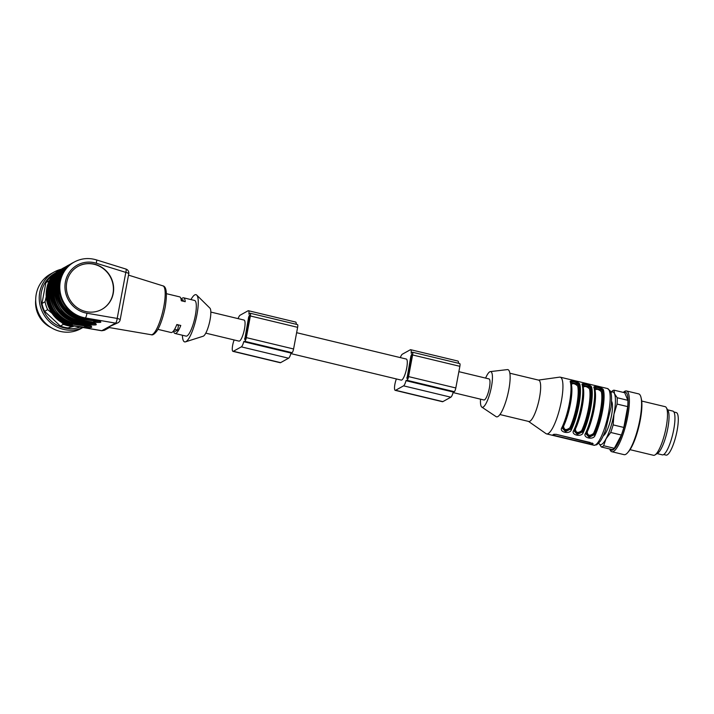 <?xml version="1.0" encoding="UTF-8"?>
<svg xmlns="http://www.w3.org/2000/svg" width="714" height="714" viewBox="0 0 714 714"><rect width="100%" height="100%" fill="white"/><g stroke="black" fill="none" stroke-linecap="round" stroke-linejoin="round"><path stroke-width="1.07" d="M205.784 333.143L238.994 341.122A10.835 2.553 -76.5 0 0 244.483 328.949A10.835 2.553 -76.5 0 0 244.054 320.059L210.844 312.072M182.4 335.241A24.276 5.712 -76.5 0 0 185.497 341.845L203.178 336.223A14.583 3.436 -76.5 0 0 210.059 319.863A14.583 3.436 -76.5 0 0 209.925 308.145L196.725 295.105A24.276 5.712 -76.5 0 0 190.968 299.585M157.883 329.35L171.083 332.519A18.332 4.32 103.5 0 0 176.84 324.531L180.776 325.477A18.332 4.32 103.5 0 1 175.019 333.465L186.042 336.115A18.332 4.32 -76.5 0 0 195.333 315.508A18.332 4.32 -76.5 0 0 194.61 300.46L183.587 297.809A18.332 4.32 -76.5 0 0 181.115 299.425M183.587 297.809A18.332 4.32 -76.5 0 1 185.221 301.692L181.285 300.746A18.332 4.32 -76.5 0 0 179.651 296.863L166.451 293.695M175.019 333.465A18.332 4.32 103.5 0 1 173.547 330.912M185.497 341.845A24.276 5.712 -76.5 0 0 196.957 314.606A24.276 5.712 -76.5 0 0 196.725 295.105M87.608 325.397L87.688 325.406C94.016 327.298 92.918 327.904 84.386 327.244L84.716 326.307L91.08 326.343M90.705 326.182L84.787 325.905L85.091 324.977M62.484 269.99A29.381 27.908 61 0 0 53.505 300.041A29.381 27.908 61 0 0 77.139 321.693L89.268 323.772L95.631 323.817M95.257 323.656L89.339 323.371L77.183 321.282A28.962 27.516 -119 0 1 54.407 301.594A28.962 27.516 -119 0 1 60.315 272.561M96.711 320.336L96.792 320.354C103.119 322.237 102.013 322.853 93.489 322.184L93.82 321.246L100.183 321.291M99.808 321.13L93.891 320.845L94.194 319.926M71.418 325.548C44.661 322.487 36.521 281.28 60.538 269.642A30.211 28.703 61 0 0 46.74 300.79A30.211 28.703 61 0 0 71.632 325.504A4.168 1.035 -80.2 0 1 71.418 325.548L101.7 330.752L115.561 323.13A4.168 3.963 -119 0 0 118.078 322.71L108.823 326.932L109.269 327.556L151.198 334.723A25.133 5.917 -76.5 0 0 163.845 306.467A25.133 5.917 -76.5 0 0 162.944 285.868L128.52 275.131M113.231 293.427A24.588 23.357 61 0 0 103.646 268.625A24.588 23.357 61 0 0 78.067 266.349A24.588 23.357 61 0 0 69.579 299.184A24.588 23.357 61 0 0 101.941 309.332A24.588 23.357 61 0 0 113.231 293.427M126.324 286.849L122.585 306.824M84.386 327.244L71.632 325.504L101.915 330.707L104.431 330.287L109.331 327.565M89.643 322.451L88.938 324.718L76.809 322.63L75.559 323.326L87.688 325.406M93.489 322.184L81.36 320.104A30.211 28.703 -119 0 1 56.468 295.391A30.211 28.703 -119 0 1 70.267 264.242L69.017 264.939A30.211 28.703 61 0 0 55.219 296.087A30.211 28.703 61 0 0 80.111 320.791L92.16 322.871M101.825 309.394A24.588 23.357 61 0 0 113.008 293.552A24.588 23.357 61 0 0 103.476 268.785A24.588 23.357 61 0 0 77.951 266.411M183.034 301.165L183.257 299.978L181.124 299.461M178.705 324.977A11.46 2.695 103.5 0 1 178.518 325.272L177.625 330.038L175.349 331.305L173.573 330.877M176.715 324.843L178.518 325.272M174.6 329.315L177.625 330.038M35.7 299.925A26.668 25.338 61 0 0 51.042 327.556M82.913 327.53L80.941 328.627A31.255 29.693 -119 0 1 39.814 315.722A31.255 29.693 -119 0 1 50.587 273.98L54.121 272.025A31.255 29.693 -119 0 1 59.396 269.758A31.255 29.693 -119 0 1 61.27 269.24M82.824 327.512A31.255 29.693 -119 0 1 42.876 312.902A31.255 29.693 -119 0 1 54.121 272.025M80.12 327.048A29.809 28.319 -119 0 1 43.411 310.224A29.809 28.319 -119 0 1 56.424 272.445M48.775 282.307L48.954 280.941L45.874 282.655A29.167 27.712 -119 0 1 51.113 276.657L53.309 275.434M72.721 325.771L68.258 327.94L74.301 326.048M68.258 327.94A29.167 27.712 -119 0 1 60.387 326.039L63.466 324.326L60.663 321.425M51.926 313.223L47.695 309.653L44.616 311.366L60.387 326.039M44.616 311.366A29.167 27.712 -119 0 1 41.974 303.477L45.062 301.763L46.08 297.327M45.874 282.655L41.974 303.477M71.346 326.227A29.167 27.712 -119 0 1 63.466 324.326M47.695 309.653A29.167 27.712 -119 0 1 45.062 301.763M48.954 280.941A29.167 27.712 -119 0 1 51.917 277.121M244.732 339.578L245.75 337.936L249.757 315.267L248.668 316.927L244.732 339.578M238.083 318.623A7.497 1.767 103.5 0 1 240.118 315.204L248.079 310.777A6.247 1.473 103.5 0 1 248.418 310.715A6.247 1.473 103.5 0 1 248.918 314.133L249.043 314.258A3.338 0.785 103.5 0 1 249.605 313.526L250.061 313.276A3.338 0.785 103.5 0 1 250.239 313.241A3.338 0.785 103.5 0 1 250.373 315.972L246.321 337.624A3.338 0.785 103.5 0 1 244.813 341.337L244.358 341.587A3.338 0.785 103.5 0 1 244.179 341.622A3.338 0.785 103.5 0 1 243.974 341.381L243.76 341.694A6.247 1.473 103.5 0 1 241.332 346.861L233.362 351.279A7.497 1.767 103.5 0 1 232.96 351.359A7.497 1.767 103.5 0 1 232.362 347.299A7.497 1.767 103.5 0 1 234.147 339.962M291.062 352.886L291.017 353.055A6.247 1.473 103.5 0 1 288.581 358.214L280.62 362.641A7.497 1.767 103.5 0 1 280.218 362.712L232.96 351.359M248.418 310.715L295.676 322.068A6.247 1.473 103.5 0 1 296.256 324.299M297.319 324.629A3.338 0.785 103.5 0 1 297.497 324.593A3.338 0.785 103.5 0 1 297.631 327.333L293.579 348.976A3.338 0.785 103.5 0 1 292.071 352.689L291.615 352.939A3.338 0.785 103.5 0 1 291.428 352.975L244.179 341.622M290.866 353.591L401.232 380.107A10.835 2.553 -76.5 0 0 406.239 370.173A10.835 2.553 -76.5 0 0 406.293 359.044L296.622 332.688M458.87 371.673L488.992 378.911A10.835 2.553 103.5 0 1 489.188 388.925A10.835 2.553 103.5 0 1 484.511 399.876A10.835 2.553 103.5 0 1 483.922 399.983L453.104 392.575M485.6 378.099A18.332 4.32 103.5 0 1 489.759 371.807A18.332 4.32 103.5 0 1 490.366 371.601A18.332 4.32 103.5 0 1 490.652 390.46A18.332 4.32 103.5 0 1 481.825 407.123A18.332 4.32 103.5 0 1 480.54 399.171M490.366 371.601L507.377 369.602A24.276 5.712 103.5 0 1 507.761 394.565A24.276 5.712 103.5 0 1 496.078 416.628L481.825 407.123M509.858 373.217L538.677 380.143A21.25 4.998 103.5 0 1 538.579 401.973A21.25 4.998 103.5 0 1 528.744 421.465L499.925 414.539M538.454 380.089L559.571 377.144A29.167 6.863 103.5 0 1 560.213 377.171A29.167 6.863 103.5 0 1 560.767 404.115A29.167 6.863 103.5 0 1 548.147 433.594A29.167 6.863 103.5 0 1 546.585 433.898A29.167 6.863 103.5 0 1 546.005 433.63L528.521 421.412M593.084 443.572L556.233 434.335L553.653 434.389A29.167 6.863 103.5 0 1 553.073 434.781A29.167 6.863 103.5 0 1 552.52 435.022L591.897 444.483A29.167 6.863 -76.5 0 0 592.45 444.242A29.167 6.863 -76.5 0 0 593.031 443.858L593.12 443.724M562.382 428.168L562.65 427.347C568.781 414.879 573.36 390.603 570.959 382.695A0.83 0.741 165.5 0 0 570.406 382.177C568.487 379.205 579.634 381.856 579.857 384.453A29.167 6.863 103.5 0 1 571.361 429.837C569.781 434.755 558.58 432.131 561.909 427.57A0.83 0.535 25.4 0 0 562.65 427.356M573.726 430.408A29.167 6.863 -76.5 0 0 582.222 385.016C580.295 382.044 591.451 384.694 591.674 387.291A29.167 6.863 103.5 0 1 583.177 432.675C581.598 437.593 570.397 434.969 573.726 430.408A0.83 0.535 25.4 0 0 574.502 430.024A28.337 6.667 103.5 0 0 582.749 385.935C581.865 383.052 589.978 384.998 590.63 387.827A0.83 0.741 -14.5 0 1 591.674 387.291M585.542 433.246A29.167 6.863 -76.5 0 0 594.03 387.863C592.111 384.891 603.268 387.541 603.482 390.13A29.167 6.863 103.5 0 1 594.994 435.513C593.414 440.431 582.205 437.807 585.542 433.246A0.83 0.535 25.4 0 0 586.319 432.862A28.337 6.667 103.5 0 0 594.566 388.773C593.682 385.89 601.786 387.836 602.446 390.665A0.83 0.741 -14.5 0 1 603.482 390.13M571.361 429.837A0.83 0.535 -154.6 0 1 570.566 429.069A28.337 6.667 -76.5 0 0 578.813 384.989A0.83 0.741 -14.5 0 1 579.857 384.453M562.578 427.454L562.4 428.15M562.382 428.257L565.524 431.604L570.566 429.069L566.024 430.453L562.489 427.847M562.65 427.347A0.83 0.535 25.4 0 0 562.686 427.177A28.337 6.667 103.5 0 0 570.941 383.097C570.049 380.214 578.161 382.16 578.813 384.989L578.724 385.48A0.83 0.741 -13.8 0 1 577.68 386.015C574.922 383.534 572.824 383.025 571.379 384.498A27.087 6.372 103.5 0 1 563.551 426.303A0.83 0.535 25.1 0 0 563.141 426.294M582.222 385.016A0.83 0.741 -14.5 0 1 582.767 385.524L582.749 385.319M574.199 431.095L577.331 434.442L582.374 431.916A0.83 0.535 25.4 0 0 583.177 432.675M574.395 430.292L574.467 430.185C580.598 417.717 585.177 393.441 582.776 385.533M594.03 387.863A0.83 0.741 -14.5 0 1 594.583 388.362L594.557 388.157M586.007 433.933L589.148 437.28L594.191 434.755A0.83 0.535 25.4 0 0 594.994 435.513M586.212 433.13L586.283 433.023C592.415 420.555 596.993 396.279 594.583 388.371M555.804 434.246L590.273 442.51M570.843 383.588C569.442 381.615 578.197 383.704 578.724 385.48A27.917 6.569 103.5 0 1 570.656 428.578A0.83 0.535 -154.9 0 0 569.852 427.82A27.087 6.372 -76.5 0 0 577.68 386.015M582.66 386.426C581.25 384.453 590.014 386.542 590.532 388.318A0.83 0.741 -13.8 0 1 589.487 388.853C586.738 386.372 584.641 385.863 583.195 387.336A27.087 6.372 103.5 0 1 575.368 429.141A0.83 0.535 25.1 0 0 574.957 429.132M575.368 429.141C575.868 432.871 577.974 433.38 581.669 430.658A0.83 0.535 25.1 0 1 582.472 431.417A27.917 6.569 103.5 0 0 590.532 388.318L590.63 387.827A28.337 6.667 -76.5 0 1 582.374 431.916L582.472 431.417L577.831 433.291L574.297 430.685M594.476 389.264C593.066 387.291 601.831 389.38 602.348 391.165A0.83 0.741 -13.8 0 1 601.304 391.691C598.555 389.21 596.449 388.711 595.003 390.174A27.087 6.372 103.5 0 1 587.185 431.979A0.83 0.535 25.1 0 0 586.774 431.97M587.185 431.979C587.684 435.71 589.782 436.218 593.486 433.496A0.83 0.535 25.1 0 1 594.289 434.255A27.917 6.569 103.5 0 0 602.348 391.165L602.446 390.665A28.337 6.667 -76.5 0 1 594.191 434.755L594.289 434.255L589.648 436.129L586.114 433.523M603.259 435.772A18.127 4.266 -76.5 0 0 612.193 411.139A18.127 4.266 -76.5 0 0 612.371 404.035A18.127 4.266 -76.5 0 0 611.55 401.25M563.551 426.303C564.06 430.033 566.157 430.542 569.852 427.82M610.898 392.62A27.087 6.372 103.5 0 1 614.486 393.691A27.087 6.372 103.5 0 1 613.96 414.2A27.087 6.372 103.5 0 1 606.034 438.824A27.087 6.372 103.5 0 1 598.751 443.171M610.845 392.45L611.764 391.442A29.167 6.863 103.5 0 1 614.04 390.183L614.486 393.691L617.208 397.752A29.167 6.863 103.5 0 1 617.048 404.062L613.96 414.2L613.147 424.892A29.167 6.863 103.5 0 1 610.711 432.47L606.034 438.824L603.642 445.723A29.167 6.863 103.5 0 1 601.366 446.991L598.644 442.93M603.642 445.723L614.317 448.294A29.167 6.863 103.5 0 1 612.041 449.552L601.366 446.991M614.317 448.294L621.385 435.031L610.711 432.47M613.147 424.892L623.822 427.454L627.722 406.623L617.048 404.062M623.822 427.454A29.167 6.863 103.5 0 1 621.385 435.031M617.208 397.752L627.883 400.313L624.714 392.745L614.04 390.183M627.883 400.313A29.167 6.863 103.5 0 1 627.722 406.623M623.697 392.504A29.809 7.015 103.5 0 1 625.196 422.786A29.809 7.015 103.5 0 1 610.095 449.088M623.358 392.414A31.255 7.354 103.5 0 1 626.464 390.951A31.255 7.354 103.5 0 1 626.321 423.054A31.255 7.354 103.5 0 1 611.862 451.73A31.255 7.354 103.5 0 1 609.756 449.008M626.464 390.951L638.673 393.887A31.255 7.354 103.5 0 1 641.002 397.403A31.255 7.354 103.5 0 1 638.521 425.99A31.255 7.354 103.5 0 1 627.74 452.578A31.255 7.354 103.5 0 1 624.072 454.657L611.862 451.73M641.002 397.403L641.342 398.84A29.809 7.015 103.5 0 1 638.985 426.097A29.809 7.015 103.5 0 1 628.695 451.462L627.74 452.578M641.716 401.045L665.171 406.677A24.999 5.882 103.5 0 1 666.385 407.739A24.999 5.882 103.5 0 1 665.055 432.363A24.999 5.882 103.5 0 1 655.05 454.907A24.999 5.882 103.5 0 1 653.489 455.3L630.034 449.668M666.385 407.739L668.045 410.63A22.5 5.293 103.5 0 1 666.84 432.8A22.5 5.293 103.5 0 1 657.844 453.087L655.05 454.907M667.581 409.827L672.856 411.094A22.5 5.293 103.5 0 1 672.749 434.219A22.5 5.293 103.5 0 1 662.342 454.854L657.067 453.586M663.699 454.541L666.037 455.104A21.875 5.15 -76.5 0 0 676.149 435.031A21.875 5.15 -76.5 0 0 676.256 412.558L673.918 411.996M400.322 357.607A7.497 1.767 103.5 0 1 402.357 354.189L410.327 349.771A6.247 1.473 103.5 0 1 410.657 349.699A6.247 1.473 103.5 0 1 411.157 353.118L411.282 353.252A3.338 0.785 103.5 0 1 411.853 352.511L412.308 352.261A3.338 0.785 103.5 0 1 412.487 352.225A3.338 0.785 103.5 0 1 412.612 354.965L408.56 376.608A3.338 0.785 103.5 0 1 407.051 380.321L406.596 380.571A3.338 0.785 103.5 0 1 406.418 380.607A3.338 0.785 103.5 0 1 406.212 380.366L405.998 380.687A6.247 1.473 103.5 0 1 403.571 385.846L395.61 390.272A7.497 1.767 103.5 0 1 395.208 390.344A7.497 1.767 103.5 0 1 394.601 386.292A7.497 1.767 103.5 0 1 396.386 378.947M406.971 378.572L407.997 376.921L411.996 354.251L410.907 355.911L406.971 378.572M453.31 391.879L453.256 392.04A6.247 1.473 103.5 0 1 450.829 397.198L442.858 401.625A7.497 1.767 103.5 0 1 442.457 401.705L395.208 390.344M410.657 349.699L457.915 361.061A6.247 1.473 103.5 0 1 458.495 363.283M459.557 363.613A3.338 0.785 103.5 0 1 459.736 363.578A3.338 0.785 103.5 0 1 459.87 366.318L455.818 387.961A3.338 0.785 103.5 0 1 454.309 391.674L453.854 391.932A3.338 0.785 103.5 0 1 453.676 391.959L406.418 380.607M77.139 321.693L76.809 322.63A30.211 28.703 -119 0 1 51.917 297.916A30.211 28.703 -119 0 1 65.715 266.768L64.465 267.464A30.211 28.703 61 0 0 50.667 298.613A30.211 28.703 61 0 0 75.559 323.326L91.321 326.111M65.715 266.768A30.211 28.703 -119 0 1 67.393 265.911L65.715 266.768M67.036 267.464A29.381 27.908 61 0 0 58.057 297.515A29.381 27.908 61 0 0 81.691 319.158L80.066 320.8C53.327 317.766 45.134 276.407 69.017 264.939M70.267 264.242A30.211 28.703 -119 0 1 71.944 263.386L70.267 264.242M77.63 320.274L79.004 320.604M56.227 280.299A28.132 26.721 61 0 0 77.514 320.345L77.183 321.282M60.779 277.764A28.132 26.721 61 0 0 82.065 317.819L83.556 318.069M82.181 317.748L81.735 318.756A28.962 27.516 -119 0 1 58.959 299.068A28.962 27.516 -119 0 1 64.867 270.035M81.691 319.158L93.891 320.845L81.735 318.756M73.087 322.808L74.452 323.13M51.676 282.824A28.132 26.721 61 0 0 72.962 322.871L72.632 323.808A28.962 27.516 -119 0 1 49.855 304.119A28.962 27.516 -119 0 1 55.763 275.086M57.932 272.516A29.381 27.908 61 0 0 48.954 302.566A29.381 27.908 61 0 0 72.587 324.218L84.787 325.905L72.632 323.808M86.921 313.223A4.168 1.035 99.8 0 1 85.287 317.917L115.561 323.13A4.168 1.035 -80.2 0 0 117.194 318.435L125.816 272.391A4.168 0.919 -72.8 0 0 125.905 269.044A4.168 4.168 0 0 1 128.77 273.792A4.168 0.857 -169.4 0 0 125.816 272.391L96.274 263.225A26.043 24.74 61 0 0 65.385 281.923A26.043 24.74 61 0 0 86.921 313.223L117.194 318.435A4.168 0.857 10.6 0 1 120.157 319.827A4.168 4.168 0 0 1 118.078 322.71M96.274 263.225A4.168 0.919 -72.8 0 0 96.372 259.878C88.598 257.584 81.209 258.316 74.194 262.065A30.211 28.703 -119 0 0 60.395 293.213A30.211 28.703 -119 0 0 85.287 317.917L84.663 318.266L96.792 320.354M84.582 318.257L84.618 318.274C57.879 315.24 49.685 273.881 73.569 262.413A30.211 28.703 61 0 0 59.771 293.561A30.211 28.703 61 0 0 84.663 318.266L100.424 321.05M72.587 324.218L72.257 325.156A30.211 28.703 -119 0 1 47.365 300.442A30.211 28.703 -119 0 1 61.163 269.294A30.211 28.703 -119 0 1 62.85 268.437L60.538 269.642M92.24 322.88C98.568 324.772 97.47 325.379 88.938 324.718M249.873 315.686L249.231 315.534M249.641 317.159L248.668 316.927M245.518 338.784L244.616 338.57M280.62 362.641L233.362 351.279M288.581 358.214L241.332 346.861M297.631 327.333L250.373 315.972M293.579 348.976L246.321 337.624M292.071 352.689L244.813 341.337M291.615 352.939L244.358 341.587M291.017 353.055L243.76 341.694M595.405 444.956A29.167 6.863 -76.5 0 0 608.016 415.477A29.167 6.863 -76.5 0 0 607.471 388.532L610.238 390.906C610.97 392.066 612.317 395.61 611.023 407.337L605.579 430.015C603.803 434.978 601.947 438.842 600.019 441.591L596.788 444.768L593.843 445.25A29.167 6.863 -76.5 0 0 595.405 444.956M561.909 427.57A29.167 6.863 -76.5 0 0 570.406 382.177M591.897 444.483L592.174 442.992M589.398 444.117L589.719 442.394M553.957 435.594L554.216 434.21M581.669 430.658A27.087 6.372 -76.5 0 0 589.487 388.853M593.486 433.496A27.087 6.372 -76.5 0 0 601.304 391.691M407.756 377.768L406.855 377.554M450.829 397.198L403.571 385.846M453.256 392.04L405.998 380.687M453.854 391.932L406.596 380.571M454.309 391.674L407.051 380.321M455.818 387.961L408.56 376.608M459.87 366.318L412.612 354.965M442.858 401.625L395.61 390.272M411.88 356.143L410.907 355.911M412.112 354.671L411.478 354.519M73.569 262.413L74.194 262.065M96.372 259.878L125.905 269.044M128.77 273.792L126.253 287.233M122.665 306.386L120.157 319.827M101.691 330.752L104.431 330.287M75.514 323.335C48.784 320.3 40.582 278.942 64.465 267.464M95.872 323.585L80.066 320.8M162.944 285.868C166.558 286.555 167.308 293.641 165.202 307.136C162.649 320.015 158.838 328.422 156.803 331.091C154.456 334.179 152.591 335.384 151.198 334.723M297.497 324.593L250.239 313.241M546.585 433.898L593.843 445.25M560.213 377.171L607.471 388.532M459.736 363.578L412.487 352.225"/></g></svg>
